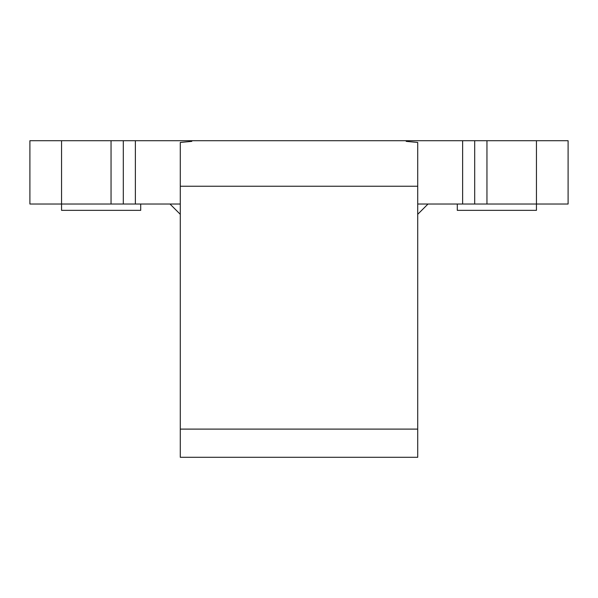 <?xml version="1.0" encoding="UTF-8"?>
<svg xmlns="http://www.w3.org/2000/svg" width="598" height="598" viewBox="0 0 598 598"><rect width="100%" height="100%" fill="white"/><g stroke="black" fill="none" stroke-linecap="round" stroke-linejoin="round"><path stroke-width="0.9" d="M457.291 204.023L457.291 210.354L536.443 210.354L536.443 204.023L486.951 204.023L486.951 140.709L111.049 140.709L111.049 204.023L135.365 204.023L135.365 140.709M111.049 204.023L61.557 204.023L61.557 140.709L29.9 140.709L29.9 204.023L61.557 204.023L61.557 210.354L140.709 210.354L140.709 204.023M61.557 140.709L111.049 140.709M486.951 140.709L536.443 140.709L536.443 204.023L568.1 204.023L568.1 140.709L536.443 140.709M180.282 204.023L135.365 204.023M191.801 140.709L191.801 141.375L191.801 140.709M406.199 141.375L406.199 140.709L406.199 141.375L417.718 142.444L417.718 186.24L180.282 186.24L180.282 142.444L191.801 141.375M462.635 140.709L462.635 204.023L417.718 204.023M462.635 204.023L486.951 204.023M428.011 204.023L417.718 214.316M180.282 214.316L169.989 204.023M417.718 186.24L417.718 457.291L180.282 457.291L180.282 429.102L417.718 429.102M180.282 186.24L180.282 429.102M123.308 140.709L123.308 204.023M474.692 204.023L474.692 140.709"/></g></svg>
